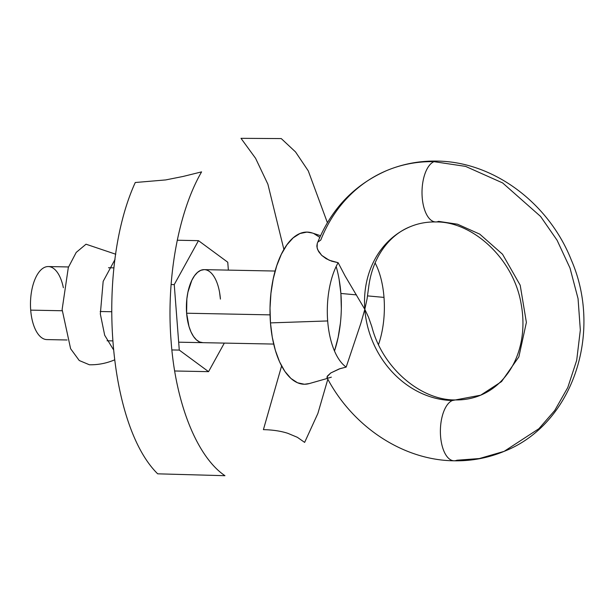 <?xml version="1.0" encoding="UTF-8"?>
<svg xmlns="http://www.w3.org/2000/svg" width="614" height="614" viewBox="0 0 614 614"><rect width="100%" height="100%" fill="white"/><g stroke="black" fill="none" stroke-linecap="round" stroke-linejoin="round"><path stroke-width="0.92" d="M368.461 288.933C372.053 255.785 390.742 234.31 410.259 226.696C418.188 223.381 426.661 221.8 435.679 221.953C472.189 221.178 513.78 258.563 521.186 304.214C523.665 317.875 523.535 330.992 520.802 343.556C518.331 354.616 514.164 364.302 508.3 372.621C500.824 383.098 491.614 390.619 480.678 395.186C472.742 398.509 464.276 400.09 455.258 399.937C421.357 400.435 382.545 368.592 371.831 326.679L368.484 317.116L364.816 309.349A91.309 78.991 -112.7 0 0 452.357 400.512A30.439 14.26 -88.9 0 1 455.404 399.944A30.439 14.26 91.1 0 0 452.357 400.512L480.678 395.186L501.531 381.601L518.853 356.895L526.382 322.419L520.204 285.234L502.536 254.25L479.764 234.141L457.537 224.21L438.573 221.378A30.439 14.26 -88.9 0 1 435.533 221.946A30.439 14.26 -88.9 0 1 422.033 194.185A30.439 14.26 -88.9 0 1 433.983 161.666A30.439 14.26 -88.9 0 1 437.03 161.098A30.439 14.26 91.1 0 0 433.983 161.666L465.581 166.386L502.636 182.934L540.581 216.45L557.09 240.251L570.022 268.088L578.058 298.65L580.33 330.063L576.699 360.295L567.781 387.526L554.718 410.513L538.9 428.71L504.148 451.351L479.327 458.558L456.954 460.224A30.439 14.26 -88.9 0 1 453.907 460.792A30.439 14.26 -88.9 0 1 440.407 433.031A30.439 14.26 -88.9 0 1 452.357 400.512A30.439 14.26 91.1 0 0 440.407 433.031A30.439 14.26 91.1 0 0 453.907 460.792M318.213 241.839L320.8 240.013A152.18 131.657 67.3 0 1 384.249 171.636A152.18 131.657 67.3 0 1 433.983 161.666A30.439 14.26 91.1 0 0 422.033 194.185A30.439 14.26 91.1 0 0 435.533 221.946M384.249 171.636A152.18 131.657 -112.7 0 1 433.983 161.666L465.581 166.386L502.636 182.934L540.581 216.45L557.09 240.251L570.022 268.088L578.058 298.65L580.33 330.063L576.699 360.295L567.781 387.526L554.718 410.513L538.9 428.71L504.148 451.351C572.778 424.543 603.032 332.911 571.35 260.113C548.985 203.303 493.664 161.551 436.884 161.091C419.431 160.768 402.73 163.923 386.789 170.538C354.186 184.829 331.007 209.136 317.254 243.451L316.832 246.176L317.691 249.768L321.721 255.378L329.211 260.244L338.137 262.7L345.129 276.008L364.816 309.349A91.309 78.991 67.3 0 1 409.07 227.211A91.309 78.991 -112.7 0 0 364.816 309.349L367.08 298.818L368.53 288.204M68.522 266.952L48.322 266.553A36.525 17.108 91.1 0 0 44.845 267.243A36.525 17.108 91.1 0 0 30.7 310.131L62.167 310.753L30.7 310.131A36.525 17.108 91.1 0 0 46.879 339.588L67.079 339.987M270.06 314.867L186.618 313.217L270.06 314.867M111.51 311.735L100.182 311.505L111.51 311.735M44.845 267.243A36.525 17.108 -88.9 0 1 63.365 287.728M331.345 377.149L328.682 377.994L327.193 377.856L327.001 376.827L330.769 372.967L339.987 368.676L346.173 367.08A60.87 28.52 -88.9 0 1 327.676 320.945L270.467 322.895A76.09 35.65 91.1 0 0 309.249 383.581L327.408 378.408M375.07 262.869A60.87 28.52 -88.9 0 1 384.003 297.399L367.563 295.894L384.003 297.399A60.87 28.52 -88.9 0 1 378.493 344.577M334.484 351.008A76.09 35.65 91.1 0 0 340.885 293.461L356.496 294.889L340.885 293.461L339.089 279.186M480.678 395.186L452.357 400.512A91.309 78.991 67.3 0 1 364.816 309.349L360.817 323.417L346.173 367.08L339.181 368.937L330.769 372.967L327.416 376.037L327.193 377.856M312.349 233.013L306.916 232.1L299.931 233.535L293.177 237.841L286.899 244.848L281.342 254.288L276.722 265.801L273.215 278.948L270.951 293.208L270.022 308.051L270.467 322.895L272.263 337.17L275.348 350.333L279.593 361.884L284.842 371.363L290.89 378.416L297.506 382.768L304.444 384.257L309.395 383.535M334.63 350.548L338.137 337.408L340.402 323.148M341.33 308.305L340.885 293.461A76.09 35.65 91.1 0 0 336.15 266.514M319.787 237.357L313.846 233.589M320.539 235.699L312.234 232.975A76.09 35.65 91.1 0 0 270.467 322.895L327.676 320.945A60.87 28.52 -88.9 0 1 338.137 262.7L331.737 261.211L326.141 258.686L321.721 255.378L318.681 251.663L317.085 247.933L317.277 243.397M281.596 365.967L263.414 429.639C272.754 429.846 280.882 431.074 287.797 433.307L297.36 437.306L304.636 442.395L317.868 413.475L327.838 379.199M327.392 222.667L308.266 170.876L295.526 151.927L281.258 138.58L240.995 138.327L255.577 158.305L267.896 184.223L283.898 249.484M171.122 341.399C175.612 403.406 197.033 456.854 224.954 475.696L157.691 473.824C107.857 424.949 95.83 268.694 135.272 182.512L165.696 179.925L183.056 176.464L201.584 171.882C178.206 212.16 166.087 279.631 171.122 341.399M113.268 349.381L104.687 335.252L100.335 313.977L103.167 281.358L115.048 259.392M115.785 254.242L86.021 244.211L76.213 252.415L68.323 267.489L62.121 309.556L70.61 348.714L79.252 360.518L89.406 364.777C97.964 364.931 106.184 363.365 114.089 360.08L114.434 359.934M202.797 342.673A36.525 17.108 -88.9 0 1 186.618 313.217L188.966 326.395L191 331.936L193.517 336.487L196.426 339.872L199.604 341.96L202.927 342.673M174.246 284.589L171.114 284.528L174.246 284.589L179.28 350.087L208.56 371.654L224.317 343.096L208.56 371.654L174.675 370.986L208.56 371.654L179.28 350.087L171.882 349.942L179.28 350.087L174.246 284.589L198.483 240.657L174.246 284.589M177.269 240.235L198.483 240.657L177.269 240.235M227.756 262.224L198.483 240.657L227.756 262.224L228.37 270.122L227.756 262.224M204.117 269.638L200.763 270.329L197.524 272.393L194.508 275.755L191.837 280.291L187.938 292.126L186.856 298.972L186.618 313.217A36.525 17.108 -88.9 0 1 204.247 269.638A36.525 17.108 -88.9 0 1 220.418 299.095L219.559 292.241M107.059 340.778L112.546 340.885M178.674 342.19L273.683 344.07M504.148 451.351C488.207 457.967 471.506 461.122 454.053 460.799C402.845 460.247 352.413 426.446 326.993 377.633M275.133 271.043L204.232 269.638M113.989 267.857L108.509 267.742"/></g></svg>
